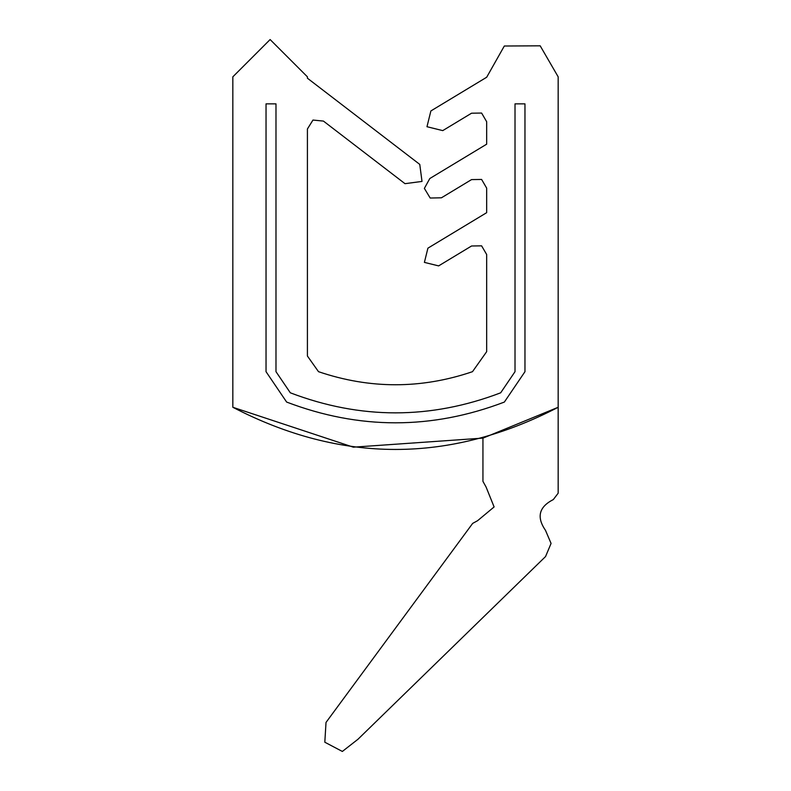 <?xml version="1.0" encoding="UTF-8"?>
<svg xmlns="http://www.w3.org/2000/svg" width="791" height="791" viewBox="0 0 791 791"><rect width="100%" height="100%" fill="white"/><g stroke="black" fill="none" stroke-linecap="round" stroke-linejoin="round"><path stroke-width="1.19" d="M472.662 523.395L477.576 520.705L494.108 506.942L486.07 486.999L482.945 481.363L482.945 438.135L558.169 407.276L558.169 493.189L553.295 499.596C538.968 506.853 536.367 517.096 545.483 530.326L551.07 543.427L545.553 556.548L357.977 739.249L342.355 751.45L324.814 742.215L326.021 722.43L472.662 523.395L477.576 520.705L494.108 506.942L486.07 486.999L482.945 481.363M357.977 739.249L342.355 751.45L324.814 742.215L326.021 722.43M545.483 530.326C536.367 517.096 538.968 506.853 553.295 499.596L558.169 493.189M486.683 77.241L504.322 46.016L540.184 45.819L558.169 76.836L558.169 407.276C449.723 463.506 341.277 463.506 232.831 407.276L232.831 76.836L270.117 39.55L307.412 76.836L307.412 78.2L419.764 164.409L422.008 181.426L404.992 183.67L323.43 121.082L312.969 120.054L307.412 128.982L307.412 356.019L318.506 371.681C369.832 389.113 421.168 389.113 472.494 371.681L486.673 351.659L486.673 254.524L481.61 245.843L471.565 245.991L438.619 265.895L424.401 262.385L427.911 248.166L486.673 212.67L486.673 188.129L481.61 179.448L471.565 179.597L441.437 197.799L430.185 198.027L424.371 188.387L429.8 178.529L486.673 144.18L486.673 121.725L481.61 113.054L471.565 113.202L442.752 130.614L426.982 126.718L430.877 110.948L486.683 77.241L504.322 46.016L540.184 45.819L558.169 76.836M483.074 438.095L353.34 447.172L232.831 407.276M500.673 392.811C430.561 419.537 360.439 419.537 290.327 392.811C360.439 419.537 430.561 419.537 500.673 392.811L515.01 371.681L515.01 103.858L515.01 371.681L500.673 392.811C430.561 419.537 360.439 419.537 290.327 392.811L275.99 371.681L275.99 103.858L275.99 371.681L290.327 392.811L275.99 371.681M471.565 113.202L481.61 113.054L486.673 121.725M441.437 197.799L430.185 198.027L424.371 188.387L429.8 178.529M471.565 179.597L481.61 179.448L486.673 188.129M471.565 245.991L481.61 245.843L486.673 254.524M307.412 128.982L312.969 120.054L323.43 121.082M504.361 402.065C431.787 429.731 359.213 429.731 286.639 402.065C359.213 429.731 431.787 429.731 504.361 402.065L524.967 371.681L524.967 103.858L515.01 103.858L524.967 103.858L524.967 371.681L504.361 402.065C431.787 429.731 359.213 429.731 286.639 402.065L266.033 371.681L266.033 103.858L275.99 103.858L266.033 103.858L266.033 371.681L286.639 402.065L266.033 371.681"/></g></svg>
